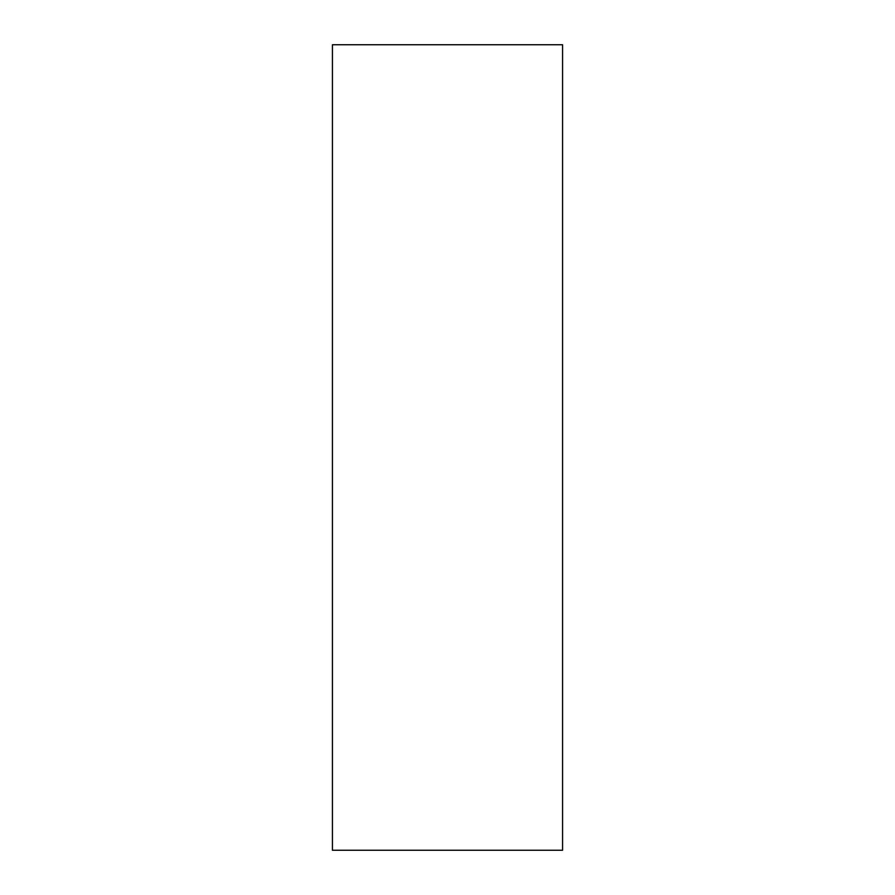 <?xml version="1.0" encoding="UTF-8"?>
<svg xmlns="http://www.w3.org/2000/svg" width="895" height="895" viewBox="0 0 895 895"><rect width="100%" height="100%" fill="white"/><g stroke="black" fill="none" stroke-linecap="round" stroke-linejoin="round"><path stroke-width="1.34" d="M562.575 44.75L562.575 850.25L332.425 850.25L332.425 44.75L562.575 44.75"/></g></svg>
